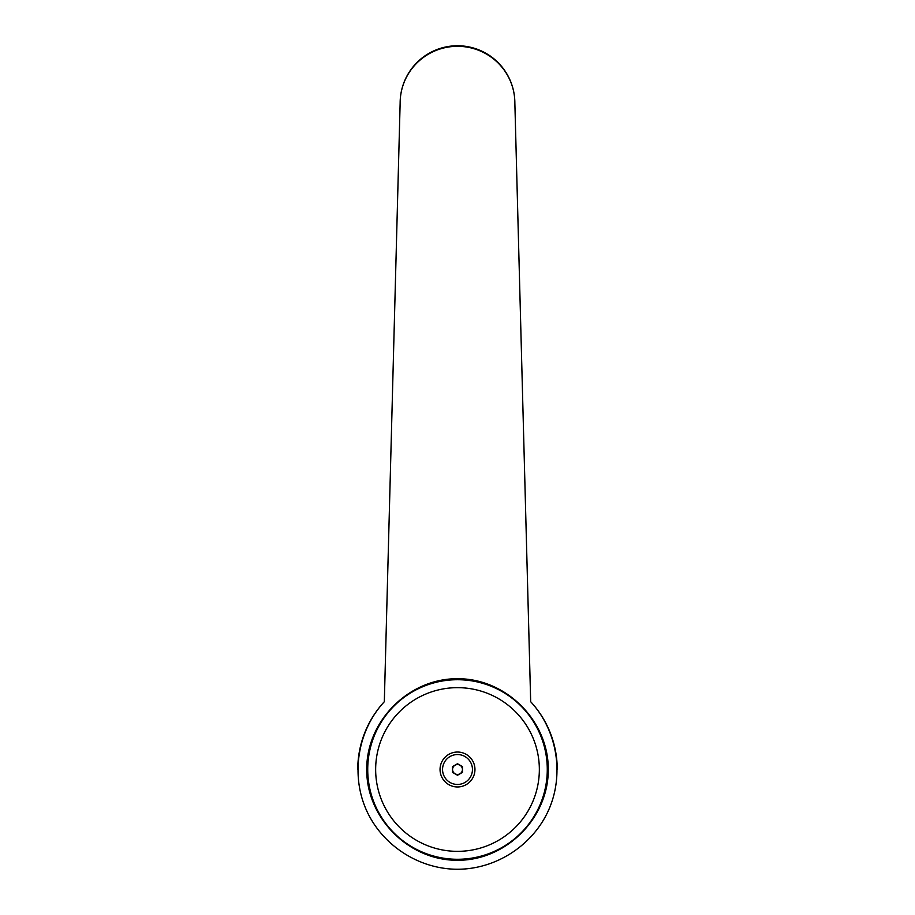 <?xml version="1.0" encoding="UTF-8"?>
<svg xmlns="http://www.w3.org/2000/svg" width="915" height="915" viewBox="0 0 915 915"><rect width="100%" height="100%" fill="white"/><g stroke="black" fill="none" stroke-linecap="round" stroke-linejoin="round"><path stroke-width="1.37" d="M384.323 701.713L400.141 103.086A57.359 57.359 0 0 1 457.5 45.75A57.359 57.359 0 0 1 514.859 103.109L530.677 701.713C557.075 730.216 564.452 773.838 548.909 809.432C533.354 845.025 496.342 869.25 457.5 869.25C418.658 869.25 381.647 845.025 366.091 809.432C350.548 773.838 357.925 730.216 384.323 701.713A99.746 99.746 0 0 0 357.754 769.504A99.746 99.746 0 0 1 384.323 701.713L400.141 103.109A57.359 56.799 0 0 1 457.5 46.31A57.359 56.799 0 0 1 514.859 103.109L530.677 701.713A99.746 99.746 0 0 1 557.246 769.504M457.5 678.724C506.075 678.37 548.634 720.929 548.268 769.504C548.634 818.067 506.075 860.638 457.5 860.272C408.925 860.638 366.366 818.067 366.732 769.504C366.366 720.929 408.925 678.37 457.5 678.724M547.273 769.504A89.773 89.773 0 0 0 457.5 679.719A89.773 89.773 0 0 0 367.727 769.504A89.773 89.773 0 0 0 457.5 859.277A89.773 89.773 0 0 0 547.273 769.504A89.773 89.773 0 0 1 457.5 859.277A89.773 89.773 0 0 1 367.727 769.504M539.347 769.504A81.847 81.847 0 0 0 457.5 687.657A81.847 81.847 0 0 0 375.653 769.504A81.847 81.847 0 0 0 457.5 851.35A81.847 81.847 0 0 0 539.347 769.504M457.5 764.551A4.941 4.941 0 0 1 462.441 769.504A4.941 4.941 0 0 1 457.5 774.445A4.941 4.941 0 0 1 452.559 769.504A4.941 4.941 0 0 1 457.5 764.551M457.5 786.957A17.454 17.454 0 0 0 474.954 769.504A17.454 17.454 0 0 0 457.5 752.038A17.454 17.454 0 0 0 440.046 769.504A17.454 17.454 0 0 0 457.5 786.957M457.5 754.543A14.949 14.949 0 0 1 472.449 769.504A14.949 14.949 0 0 1 457.5 784.452A14.949 14.949 0 0 1 442.551 769.504A14.949 14.949 0 0 1 457.5 754.543M462.487 766.621L462.487 772.374L457.5 775.257L452.513 772.374L452.513 766.621L457.5 763.739L462.487 766.621"/></g></svg>
